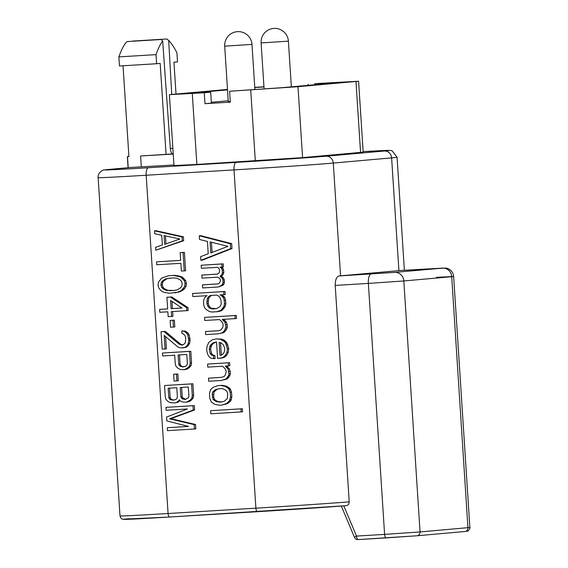 <?xml version="1.0" encoding="UTF-8"?>
<svg xmlns="http://www.w3.org/2000/svg" width="568" height="568" viewBox="0 0 568 568"><rect width="100%" height="100%" fill="white"/><g stroke="black" fill="none" stroke-linecap="round" stroke-linejoin="round"><path stroke-width="0.85" d="M173.943 164.968L131.194 167.439L109.858 169.342A69.253 0.674 -3.7 0 0 148.411 167.73L236.245 162.391A69.253 0.674 -3.7 0 0 326.06 156.207L384.394 151.01A69.253 0.674 -3.7 0 0 363.137 151.606L390.599 150.449L392.119 150.797L397.067 157.244L404.373 270.254M192.282 93.507L196.869 164.436L173.978 165.586L169.392 94.657L204.274 92.776L204.977 103.688L211.388 103.12L210.678 92.208L204.274 92.776M196.869 164.436L302.581 157.627L363.172 152.16L358.585 81.231L314.58 83.666L329.291 82.956L329.319 83.453M227.491 89.41L169.392 94.657M141.326 166.886L140.615 155.98L173.226 153.907M140.615 155.98L173.233 154.056M128.9 156.484L127.36 156.633L128.908 156.598L123.036 65.803M172.686 153.75A5.467 2.031 -93.5 0 1 170.336 148.567L162.675 40.953C160.396 43.977 158.181 48.536 156.03 54.635L156.619 63.73L160.183 63.41L166.069 154.34M171.728 94.38L168.689 40.505L168.043 39.938M166.949 38.986L132.891 41.052L166.949 38.986L168.589 40.42C171.295 43.097 174.071 47.215 176.925 52.774L177.514 61.869L173.943 62.182L176.002 94.004M161.014 39.511L126.962 41.585L161.014 39.511L162.675 40.953M156.619 63.73L119.457 65.987L118.868 56.892C120.977 50.893 123.192 46.328 125.514 43.211L126.962 41.585M118.868 56.892L156.03 54.635M400.39 270.496L400.326 270.496A76.545 0.745 176.3 0 1 398.913 270.631L340.573 275.828A76.545 0.745 176.3 0 1 338.954 275.97C336.497 276.73 335.248 279.875 335.212 285.42L349.206 501.835C349.15 504.05 348.085 505.335 346.004 505.683A72.903 0.71 176.3 0 1 257.474 511.69A3.642 1.356 -93.5 0 1 257.467 511.69A3.642 1.356 -93.5 0 1 255.891 508.168L168.064 513.507A76.545 0.745 176.3 0 1 119.997 515.921C120.736 518.059 121.644 519.159 122.731 519.23L169.633 517.029A72.903 0.71 176.3 0 1 129.057 518.726M341.311 506.052L354.524 537.378A3.642 0.44 -22.9 0 1 356.534 536.078A3.642 1.356 86.5 0 0 358.103 539.6A3.642 1.356 86.5 0 0 358.117 539.6L416.905 535.78A3.642 3.387 84.9 0 0 416.997 535.773L464.873 531.506A3.642 3.387 84.9 0 1 464.787 531.513L417.082 535.766M257.453 511.69L169.647 517.029A3.642 1.356 -93.5 0 1 169.633 517.029L346.004 505.683M200.866 260.329L202.215 260.208L231.985 248.535L231.666 243.629L200.625 235.656L199.276 235.777L199.517 239.455L207.434 241.443L208.229 253.719L200.625 256.644L200.866 260.329L230.636 248.656L230.317 243.75L199.276 235.777M217.423 274.074L201.817 275.054L202.016 278.128L217.544 277.184L219.56 278.292L220.285 279.477L220.405 281.323L219.234 283.24L217.977 283.936L202.456 284.88L202.648 287.948L218.176 287.003L221.328 285.576L222.542 284.27L223.075 282.395L222.912 279.939L222.152 278.135L220.086 276.41L221.91 274.45L222.436 272.569L222.28 270.119L221.513 268.316L220.143 267.166L222.081 267.045L221.882 263.978L201.186 265.235L201.384 268.302L217.551 267.322L218.929 268.472L219.695 270.276L219.205 272.768L217.345 274.117L201.817 275.054M218.055 283.894L202.456 284.88M218.176 287.003L222.677 285.455L223.891 284.156L224.424 282.275L224.261 279.818L223.501 278.015L221.435 276.289L223.259 274.33L223.785 272.448L223.629 269.999L222.862 268.195L221.534 267.081M222.081 267.045L223.43 266.924L223.231 263.857L201.186 265.235M217.175 311.711L220.98 310.249L223.977 306.372L224.459 303.873L224.225 300.195L223.416 297.774L221.321 295.438L219.986 294.906L223.87 294.671L223.671 291.597L192.616 293.486L192.815 296.553L207.05 295.687L205.793 296.382L204.011 298.953L203.521 301.452L203.763 305.13L204.565 307.551L205.978 309.311L209.372 311.569L211.999 312.024L218.524 311.591L221.073 310.824L222.329 310.128L225.326 306.251L225.808 303.752L225.574 300.074L224.765 297.653L224.041 296.468L221.421 294.82M223.87 294.671L225.219 294.551L225.02 291.476L192.616 293.486M218.566 330.69L205.467 331.527L205.666 334.595L218.609 333.806L221.797 332.997L224.268 331.002L225.972 327.196L225.006 322.326L222.223 319.415L235.159 318.627L234.96 315.559L204.558 317.406L204.757 320.48L219.631 319.571L222.422 322.482L223.224 324.903L222.734 327.395L220.952 329.965L218.41 330.739L205.467 331.527M218.609 333.806L224.403 332.188L226.795 328.957L227.321 327.076L227.164 324.626L226.355 322.205L223.614 319.33M235.159 318.627L236.508 318.513L236.309 315.439L204.558 317.406M213.724 358.756L213.525 355.682L211.544 355.192L210.132 353.424L209.209 349.171L210.266 345.408L213.341 342.752L216.536 341.943L217.608 358.514L222.741 357.591L225.212 355.589L226.951 352.401L227.363 348.681L225.709 343.235L224.296 341.474L220.256 339.252L216.337 338.876L212.496 339.728L208.768 342.419L207.071 346.217L206.66 349.938L207.583 354.198L209.038 356.576L211.097 358.294L215.073 358.635L214.874 355.561L212.894 355.071L211.481 353.303L210.558 349.05L211.615 345.287L213.433 343.328L216.472 341.95M220.192 358.358L224.09 357.471L226.561 355.469L228.3 352.281L228.712 348.56L227.058 343.115L224.275 340.204L221.605 339.131L216.337 338.876M220.973 377.379L208.484 378.174L208.683 381.242L220.973 380.496L226.071 378.955L228.457 375.725L228.989 373.843L228.024 368.973L225.24 366.062L228.471 365.87L228.272 362.796L207.576 364.06L207.774 367.127L222.649 366.218L225.439 369.136L226.241 371.55L225.184 375.313L223.969 376.62L220.774 377.429L208.484 378.174M220.973 380.496L227.42 378.835L229.806 375.604L230.338 373.73L230.175 371.273L229.373 368.859L226.632 365.977M228.471 365.87L229.82 365.749L229.621 362.675L207.576 364.06M221.918 405.083L227.711 403.465L230.793 400.809L231.843 397.053L231.524 392.14L229.997 388.533L226.604 386.275L224.623 385.779L221.996 385.324L218.055 385.601L213.611 387.106L211.75 388.448L210.536 389.755L209.478 393.517L209.798 398.431L211.324 402.03L214.718 404.288L219.326 405.247L221.918 405.083L226.362 403.585L229.444 400.93L230.494 397.174L230.182 392.261L228.648 388.654L225.255 386.396L220.647 385.445L218.055 385.601M241.194 411.928L242.543 411.807L242.344 408.74L210.593 410.707L210.785 413.774L241.194 411.928L240.995 408.861L210.593 410.707M155.781 250.225L183.656 240.704L183.407 236.821L155.881 230.707L154.531 230.828L154.716 233.732L161.745 235.258L162.37 244.957L155.596 247.314L155.781 250.225L182.307 240.825L182.058 236.941L154.531 230.828M184.252 270.893L185.601 270.773L184.408 252.341L180.184 252.639L180.688 260.392L156.534 261.862L156.725 264.773L180.873 263.303L181.377 271.064L184.252 270.893L183.059 252.462L180.184 252.639M180.688 260.357L156.534 261.862M174.71 292.896L180.596 291.526L184.458 288.856L186.027 286.322L186.418 283.382L185.651 280.507L181.952 276.836L174.93 275.317L168.405 275.75L161.631 278.107L158.429 282.197L158.046 285.143L158.806 288.019L160.687 290.333L162.505 291.689L164.869 292.52L169.534 293.209L177.55 292.236L181.483 290.532L184.678 286.442L185.069 283.503L184.302 280.627L180.603 276.957L173.581 275.437L168.405 275.75M186.822 310.661L188.171 310.54L187.987 307.629L171.706 296.929L166.907 297.263L167.659 308.9L159.608 309.39L159.8 312.301L167.851 311.811L168.163 316.66L171.614 316.454L171.302 311.605L186.822 310.661L186.638 307.749L170.357 297.05L166.907 297.263M167.659 308.864L159.608 309.39M171.614 316.454L172.963 316.333L172.651 311.52M173.453 327.047L174.802 326.934L174.362 320.139L170.137 320.437L170.577 327.225L173.453 327.047L173.013 320.26L170.137 320.437M182.818 344.911L180.532 344.109L165.274 331.407L161.056 331.698L162.185 349.157L165.061 348.986L164.18 335.404L177.614 346.757L179.403 347.623L181.732 347.971L185.154 347.275L187.326 345.195L188.349 343.186L188.739 340.239L187.816 334.942L186.538 333.068L184.117 331.272L181.781 330.924L181.945 333.352L183.727 334.218L184.976 335.603L185.708 337.988L185.409 342.39L184.359 343.917L182.697 344.989L181.547 345.06L179.183 344.229L163.925 331.527L161.056 331.698M165.061 348.986L166.403 348.866L165.615 336.618M182.882 347.9L186.503 347.154L188.675 345.074L189.698 343.065L190.088 340.118L189.165 334.822L187.887 332.954L185.466 331.151L181.781 330.924M184.295 369.725L187.334 369.015L189.542 367.418L191.139 365.373L191.558 362.916L190.805 351.272L162.434 353.04L162.618 355.944L174.696 355.213L175.263 363.946L175.995 366.332L177.841 368.17L180.241 369.484L184.295 369.725L188.193 367.539L189.79 365.494L190.209 363.037L189.456 351.393L162.434 353.04M176.932 380.88L178.281 380.759L177.841 373.971L173.616 374.269L174.056 381.057L176.932 380.88L176.492 374.092L173.616 374.269M186.396 402.215L189.435 401.505L191.643 399.915L193.241 397.87L193.66 395.406L192.907 383.769L164.535 385.53L165.288 397.167L166.019 399.56L167.872 401.391L170.265 402.712L174.894 402.918L176.591 402.329L178.792 400.731L179.303 399.723L179.942 400.66L182.335 401.974L186.396 402.215L190.294 400.035L191.892 397.99L192.311 395.527L191.558 383.89L164.535 385.53M174.894 402.918L177.94 402.208L180.02 400.703M188.413 426.398L167.262 427.725L167.453 430.629L194.476 428.989L194.192 424.623L169.576 418.822L193.255 410.075L192.971 405.715L165.948 407.355L166.133 410.266L187.412 408.974L166.573 417.054L166.822 420.931L188.541 426.433L167.262 427.725M194.476 428.989L195.825 428.868L195.541 424.509L170.925 418.701L194.604 409.954L194.32 405.595L165.948 407.355M212.105 252.433L211.445 242.245M216.451 308.637L211.821 308.303L210.487 307.764L209.074 306.003L208.264 303.589L208.598 298.64L209.769 296.716L211.573 295.417M219.994 355.291L219.163 342.405L221.144 342.894L223.203 344.62L224.736 348.227L224.324 351.947L223.153 353.864L221.286 355.213L219.994 355.291L221.343 355.17L220.533 342.653M221.875 401.966L217.849 401.597L215.833 400.49L214.456 399.339L213.653 396.925L213.98 391.977L217.061 389.321L219.447 388.597M165.97 243.871L165.451 235.897M174.241 290.447L167.816 290.354L164.244 288.622L162.995 287.238L162.263 284.845L162.682 282.388L163.74 280.862L167.063 278.71L170.215 278.071M181.98 307.991L172.459 308.573L171.998 301.388M184.238 366.765L181.973 366.417L180.759 365.515L180.091 364.095L179.495 354.922M185.8 399.283L182.861 398.012L182.193 396.592L181.597 387.411M174.262 399.993L171.998 399.645L170.783 398.743L170.116 397.323L169.527 388.15M231.985 248.535L230.636 248.656M231.666 243.629L230.317 243.75M227.889 246.363L210.778 252.945L210.068 241.897L227.889 246.363M208.421 296.837L210.281 295.495L216.749 295.097L218.772 296.212L220.185 297.973L220.987 300.387L221.229 304.072L220.093 306.606L216.33 308.68L212.453 308.921L210.472 308.424L209.138 307.884L207.725 306.124L206.915 303.71L207.249 298.761L208.421 296.837L209.769 296.716M212.148 394.59L212.631 392.097L215.712 389.442L220.845 388.512L223.472 388.974L225.489 390.081L226.866 391.231L227.669 393.645L227.342 398.594L224.268 401.249L221.719 402.016L216.5 401.718L213.106 399.46L212.148 394.59L213.497 394.469M179.886 239.021L164.642 244.332L164.074 235.599L179.886 239.021M173.162 277.894L176.641 278.171L180.219 279.896L181.462 281.288L182.193 283.673L181.774 286.137L180.716 287.656L177.393 289.808L173.978 290.504L166.467 290.475L162.895 288.743L161.653 287.358L160.914 284.966L161.333 282.509L162.391 280.982L165.714 278.831L173.162 277.894M170.577 300.444L182.037 308.026L171.11 308.694L170.577 300.444M178.742 364.216L178.146 355.007L186.773 354.482L187.369 363.697L186.886 365.181L185.8 366.225L182.378 366.921L179.41 365.636L178.742 364.216L180.091 364.095M188.299 387.007L188.895 396.223L188.413 397.714L185.629 399.339L182.726 399.034L181.511 398.132L180.844 396.712L180.248 387.497L188.299 387.007M174.135 400.042L170.648 399.765L169.434 398.864L168.767 397.444L168.171 388.228L176.797 387.71L177.393 396.918L176.911 398.409L175.824 399.453L174.135 400.042M223.231 263.857L221.882 263.978M222.862 268.195L221.513 268.316M223.629 269.999L222.28 270.119M223.785 272.448L222.436 272.569M223.259 274.33L221.91 274.45M221.435 276.289L220.086 276.41M223.501 278.015L222.152 278.135M224.261 279.818L222.912 279.939M224.424 282.275L223.075 282.395M223.891 284.156L222.542 284.27M222.677 285.455L221.328 285.576M225.02 291.476L223.671 291.597M222.67 295.317L221.321 295.438M224.041 296.468L222.691 296.588M224.765 297.653L223.416 297.774M225.574 300.074L224.225 300.195M225.808 303.752L224.459 303.873M225.326 306.251L223.977 306.372M224.147 308.168L222.798 308.289M222.329 310.128L220.98 310.249M221.073 310.824L219.724 310.944M208.598 298.64L207.249 298.761M208.108 301.132L206.759 301.253M208.264 303.589L206.915 303.71M209.074 306.003L207.725 306.124M210.487 307.764L209.138 307.884M211.821 308.303L210.472 308.424M213.802 308.8L212.453 308.921M236.309 315.439L234.96 315.559M224.942 320.444L223.593 320.565M226.355 322.205L225.006 322.326M227.164 324.626L225.815 324.747M227.321 327.076L225.972 327.196M226.795 328.957L225.446 329.078M225.617 330.881L224.268 331.002M224.403 332.188L223.054 332.308M223.146 332.876L221.797 332.997M221.605 339.131L220.256 339.252M224.275 340.204L222.926 340.324M225.645 341.354L224.296 341.474M227.058 343.115L225.709 343.235M227.825 344.918L226.476 345.039M228.712 348.56L227.363 348.681M228.3 352.281L226.951 352.401M226.561 355.469L225.212 355.589M224.09 357.471L222.741 357.591M214.69 342.632L213.341 342.752M213.433 343.328L212.084 343.448M211.615 345.287L210.266 345.408M211.047 346.551L209.698 346.672M210.558 349.05L209.209 349.171M211.481 353.303L210.132 353.424M212.894 355.071L211.544 355.192M214.874 355.561L213.525 355.682M229.621 362.675L228.272 362.796M227.96 367.091L226.611 367.212M229.373 368.859L228.024 368.973M230.175 371.273L228.826 371.394M230.338 373.73L228.989 373.843M229.806 375.604L228.457 375.725M228.634 377.528L227.285 377.649M227.42 378.835L226.071 378.955M225.517 379.566L224.168 379.687M221.996 385.324L220.647 385.445M224.623 385.779L223.274 385.899M226.604 386.275L225.255 386.396M228.62 387.39L227.271 387.511M229.997 388.533L228.648 388.654M230.722 389.726L229.373 389.847M231.524 392.14L230.182 392.261M231.843 397.053L230.494 397.174M231.353 399.545L230.004 399.666M230.793 400.809L229.444 400.93M229.571 402.116L228.229 402.236M227.711 403.465L226.362 403.585M225.815 404.196L224.466 404.317M213.98 391.977L212.631 392.097M213.653 396.925L212.304 397.046M214.456 399.339L213.106 399.46M215.833 400.49L214.484 400.61M217.849 401.597L216.5 401.718M220.476 402.052L219.127 402.172M217.061 389.321L215.712 389.442M215.194 390.67L213.845 390.791M242.344 408.74L240.995 408.861M183.656 240.704L182.307 240.825M183.407 236.821L182.058 236.941M184.408 252.341L183.059 252.462M174.93 275.317L173.581 275.437M177.834 275.622L176.485 275.743M179.587 276.005L178.238 276.126M181.952 276.836L180.603 276.957M183.769 278.185L182.42 278.306M185.651 280.507L184.302 280.627M186.418 283.382L185.069 283.503M186.027 286.322L184.678 286.442M184.458 288.856L183.116 288.977M182.832 290.411L181.483 290.532M180.596 291.526L179.247 291.647M178.899 292.115L177.55 292.236M167.063 278.71L165.714 278.831M163.74 280.862L162.391 280.982M162.682 282.388L161.333 282.509M162.263 284.845L160.914 284.966M162.995 287.238L161.653 287.358M164.244 288.622L162.895 288.743M167.816 290.354L166.467 290.475M171.302 290.624L169.953 290.745M187.987 307.629L186.638 307.749M171.706 296.929L170.357 297.05M172.459 308.573L171.11 308.694M174.362 320.139L173.013 320.26M165.274 331.407L163.925 331.527M180.532 344.109L179.183 344.229M182.754 344.954L181.547 345.06M185.466 331.151L184.117 331.272M187.887 332.954L186.538 333.068M189.165 334.822L187.816 334.942M189.96 338.18L188.611 338.301M190.088 340.118L188.739 340.239M189.698 343.065L188.349 343.186M188.675 345.074L187.326 345.195M186.503 347.154L185.154 347.275M187.334 369.015L185.984 369.136M190.805 351.272L189.456 351.393M191.558 362.916L190.209 363.037M191.139 365.373L189.79 365.494M189.542 367.418L188.193 367.539M180.759 365.515L179.41 365.636M181.973 366.417L180.624 366.537M183.727 366.8L182.378 366.921M177.841 373.971L176.492 374.092M179.921 400.632L178.792 400.731M177.94 402.208L176.591 402.329M192.907 383.769L191.558 383.89M193.66 395.406L192.311 395.527M193.241 397.87L191.892 397.99M191.643 399.915L190.294 400.035M189.435 401.505L188.086 401.626M182.193 396.592L180.844 396.712M182.861 398.012L181.511 398.132M184.075 398.913L182.726 399.034M185.757 399.297L184.479 399.41M173.758 400.028L172.409 400.142M170.116 397.323L168.767 397.444M170.783 398.743L169.434 398.864M171.998 399.645L170.648 399.765M194.32 405.595L192.971 405.715M194.604 409.954L193.255 410.075M170.925 418.701L169.576 418.822M195.541 424.509L194.192 424.623M263.95 86.769L254.755 87.373M329.291 82.956L339.941 82.509L281.948 87.678L229.607 91.242L297.994 86.705L358.585 81.231M263.964 86.939L254.769 87.557M227.527 89.865L186.673 93.542L210.678 92.208M229.607 91.242L230.317 102.148L204.977 103.688M308.246 85.335L308.175 84.242M228.229 100.777L211.331 102.283M230.281 101.58L228.286 101.636L224.701 46.171L251.979 44.403L254.897 89.524M172.864 148.291L170.329 148.44M127.502 156.64L128.219 167.702M109.858 169.342A7.292 6.766 -95.1 0 0 109.681 169.356L104.1 169.988C104.214 169.399 97.483 172.182 98.129 177.656A76.545 0.745 -3.7 0 0 146.189 175.242L234.016 169.903A76.545 0.745 -3.7 0 0 333.281 163.073L391.622 157.876A76.545 0.745 -3.7 0 0 397.067 157.244M148.411 167.73A7.292 2.705 86.5 0 0 146.189 175.242L168.064 513.507A3.642 1.356 -93.5 0 0 169.633 517.029M236.245 162.391A7.292 2.705 86.5 0 0 234.016 169.903L255.891 508.168A76.545 0.745 176.3 0 0 349.206 501.835M326.06 156.207A7.292 6.766 84.9 0 1 333.281 163.073L340.573 275.828M384.394 151.01A7.292 6.766 84.9 0 1 391.622 157.876L398.913 270.631M343.782 505.861L356.534 536.078L384.6 534.374L368.369 283.404L335.212 285.42M400.326 270.496L442.664 268.117L394.788 272.384L338.954 275.97M354.524 537.378A3.642 3.642 0 0 0 358.103 539.6L386.169 537.896A3.642 1.356 86.5 0 0 386.183 537.896A3.642 1.356 86.5 0 1 384.6 534.374L420.05 531.939L403.82 280.961L368.369 283.404A9.109 3.387 -93.5 0 1 371.152 274.01M386.169 537.896L416.997 535.773A3.642 3.387 84.9 0 0 420.05 531.939L467.933 527.672L451.702 276.694L403.82 280.961A9.109 8.463 -95.1 0 0 394.788 272.384M469.871 527.445L467.933 527.672A3.642 3.387 84.9 0 1 464.873 531.506L467.62 531.059C467.826 531.904 470.765 527.459 469.871 527.445L453.647 276.474L451.702 276.694A9.109 8.463 -95.1 0 0 442.664 268.117M436.48 277.333L453.647 276.474L453.264 274.401C452.057 270.922 449.65 268.813 446.05 268.068L400.355 270.496M291.349 86.84L288.395 41.159L261.117 42.927L264.092 88.949M250.722 89.957L255.309 160.886M297.994 86.705L302.581 157.627M355.987 81.536L360.574 152.458M131.08 167.453L109.681 169.356M98.129 177.656L119.997 515.921M127.36 156.633L128.077 167.716M251.979 44.403A13.667 13.667 0 0 0 237.509 31.645A13.667 13.667 0 0 0 224.701 46.171M288.395 41.159A13.667 13.667 0 0 0 273.925 28.4A13.667 13.667 0 0 0 261.117 42.927"/></g></svg>
